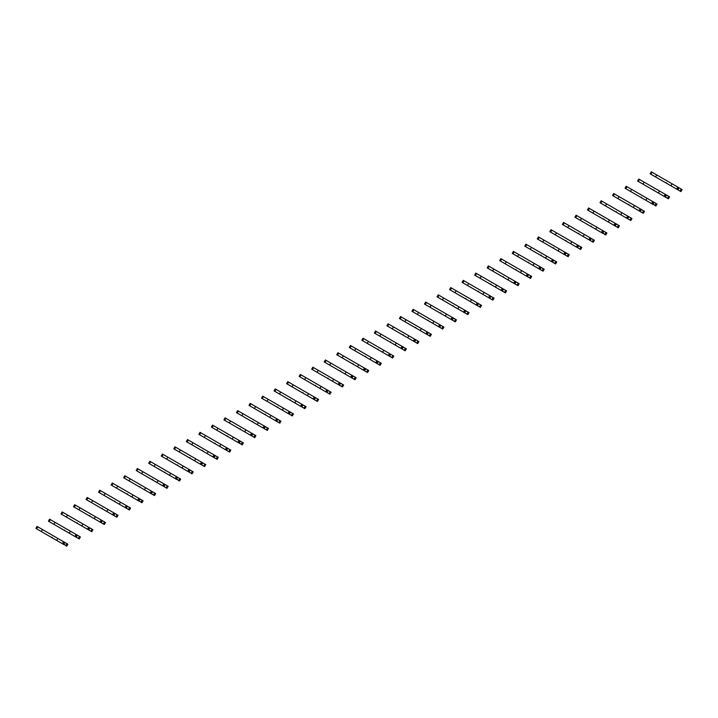 <?xml version="1.0" encoding="UTF-8"?>
<svg xmlns="http://www.w3.org/2000/svg" width="718" height="718" viewBox="0 0 718 718"><rect width="100%" height="100%" fill="white"/><g stroke="black" fill="none" stroke-linecap="round" stroke-linejoin="round"><path stroke-width="1.08" d="M666.457 182.65L666.304 183.126L663.163 181.313M666.304 183.126L678.429 190.126L678.088 189.364L678.752 188.215L679.587 188.134L651.289 171.79L650.131 173.792L652.976 175.434M680.036 191.051L681.185 189.058L682.1 189.588L680.951 191.58L678.429 190.126M681.185 189.058L679.587 188.134M656.719 174.932L655.561 176.924L670.917 185.791L677.559 189.624L678.707 187.622M657.069 177.795L650.131 173.792M676.643 189.094L677.792 187.102M670.917 185.791L672.075 183.799M653.918 189.884L653.766 190.36L650.634 188.547M653.766 190.36L665.9 197.369L665.55 196.606L666.214 195.449L667.049 195.368L665.263 194.336L638.751 179.033L637.602 181.026L640.447 182.668M667.498 198.294L668.655 196.292L669.562 196.822L668.413 198.814L665.9 197.369M668.655 196.292L667.049 195.368M644.181 182.166L643.032 184.158L665.021 196.858L666.169 194.865M644.531 185.029L637.602 181.026M664.105 196.328L665.263 194.336M658.388 193.025L659.537 191.033M641.38 197.127L641.237 197.603L638.096 195.79M654.969 205.528L656.117 203.535L657.033 204.056L655.875 206.057L653.012 203.84L653.676 202.691L654.511 202.611L631.643 189.399L626.213 186.267L625.064 188.269L627.909 189.911M656.117 203.535L654.511 202.611M631.643 189.399L630.494 191.401L645.85 200.268L652.482 204.091L653.64 202.099M653.362 204.603L641.237 197.603M632.002 192.271L625.064 188.269M651.576 203.571L652.725 201.57M645.85 200.268L646.999 198.267M628.851 204.361L628.699 204.836L625.558 203.023M628.699 204.836L640.824 211.837L640.483 211.074L641.147 209.925L641.982 209.844L619.113 196.642L613.684 193.51L612.526 195.502L615.371 197.145M642.43 212.77L643.579 210.769L644.495 211.298L643.346 213.291L640.824 211.837M643.579 210.769L641.982 209.844M619.113 196.642L617.956 198.635L639.944 211.334L641.102 209.333M619.463 199.505L612.526 195.502M639.038 210.805L640.187 208.812M633.312 207.502L634.47 205.51M616.313 211.595L616.161 212.079L613.019 210.266M616.161 212.079L628.286 219.08L627.945 218.317L628.609 217.159L629.444 217.078L601.145 200.744L599.997 202.736L602.842 204.379M629.892 220.004L631.05 218.012L631.957 218.532L630.808 220.534L628.286 219.08M631.05 218.012L629.444 217.078M606.575 203.876L605.418 205.878L627.415 218.568L628.564 216.576M606.925 206.748L599.997 202.736M626.5 218.048L627.658 216.046M620.774 214.736L621.932 212.743M603.775 218.837L603.632 219.313L600.49 217.5M603.632 219.313L615.757 226.314L615.407 225.551L616.071 224.402L616.906 224.321L589.37 208.417L588.607 207.978L587.459 209.979L590.304 211.622M617.363 227.238L618.512 225.246L619.419 225.775L618.27 227.768L615.757 226.314M618.512 225.246L616.906 224.321M594.037 211.119L592.889 213.111L614.877 225.811L616.026 223.81M594.396 213.982L587.459 209.979M613.962 225.281L615.12 223.289M608.245 221.979L609.394 219.977M591.237 226.071L591.102 226.556L587.952 224.734M604.825 234.481L605.974 232.479L606.889 233.009L605.732 235.001L604.825 234.481L602.878 232.794L603.542 231.636L604.368 231.555L576.078 215.221L574.921 217.213L577.766 218.855M605.974 232.479L604.368 231.555M581.499 218.353L580.35 220.345L602.339 233.045L603.497 231.052M603.219 233.547L591.093 226.547M581.858 221.216L574.921 217.213M601.433 232.515L602.582 230.523M595.707 229.213L596.855 227.22M578.708 233.314L578.555 233.79L575.414 231.977M578.555 233.79L590.681 240.79L590.34 240.027L591.004 238.879L591.838 238.789L568.97 225.587L563.54 222.454L562.382 224.447L565.228 226.098M592.287 241.715L593.445 239.722L594.351 240.243L593.203 242.244L590.681 240.79M593.445 239.722L591.838 238.789M568.97 225.587L567.812 227.588L589.81 240.279L590.959 238.286M569.32 228.459L562.382 224.447M588.895 239.758L590.043 237.757M583.169 236.455L584.326 234.454M566.17 240.548L566.017 241.024L562.885 239.211M566.017 241.024L578.152 248.024L577.802 247.261L578.466 246.112L579.3 246.032L578.421 245.52L551.002 229.688L549.853 231.69L552.698 233.332M579.749 248.949L580.907 246.956L581.813 247.486L580.665 249.478L578.152 248.024M580.907 246.956L579.3 246.032M556.432 232.829L555.283 234.822L577.272 247.522L578.421 245.52M556.791 235.692L549.853 231.69M576.357 246.992L577.514 245M570.639 243.689L571.788 241.697M553.632 247.782L553.488 248.257L550.347 246.445M553.488 248.257L565.613 255.267L565.272 254.504L565.937 253.346L566.762 253.266L543.894 240.063L538.464 236.931L537.315 238.923L540.16 240.566M567.22 256.191L568.369 254.19L569.284 254.719L568.126 256.712L565.613 255.267M568.369 254.19L566.762 253.266M543.894 240.063L542.745 242.056L564.734 254.755L565.892 252.763M544.253 242.926L537.315 238.923M563.827 254.226L564.976 252.233M558.101 250.923L559.25 248.931M541.103 255.025L540.95 255.5L537.809 253.687M540.95 255.5L553.075 262.501L552.734 261.738L553.399 260.589L554.233 260.508L531.365 247.297L525.935 244.165L524.777 246.166L527.622 247.809M554.682 263.425L555.831 261.433L556.746 261.953L555.597 263.955L553.075 262.501M555.831 261.433L554.233 260.508M531.365 247.297L530.207 249.299L552.205 261.998L553.354 259.997M531.715 250.169L524.777 246.166M551.289 261.469L552.438 259.467M545.563 258.166L546.721 256.164M528.565 262.258L528.412 262.734L525.271 260.921M528.412 262.734L540.546 269.735L540.196 268.972L540.86 267.823L541.695 267.742L539.909 266.71L513.397 251.408L512.248 253.4L515.093 255.043M542.144 270.668L543.302 268.667L544.208 269.196L543.059 271.189L540.546 269.735M543.302 268.667L541.695 267.742M518.827 254.54L517.678 256.532L539.667 269.232L540.816 267.24M519.177 257.403L512.248 253.4M538.751 268.703L539.909 266.71M533.034 265.4L534.183 263.407M516.027 269.492L515.883 269.977L512.742 268.164M515.883 269.977L528.008 276.977L527.658 276.215L528.322 275.057L529.157 274.976L527.371 273.944L500.859 258.642L499.71 260.634L502.555 262.276M529.615 277.902L530.764 275.909L531.679 276.43L530.521 278.431L528.008 276.977M530.764 275.909L529.157 274.976M506.289 261.774L505.14 263.775L527.129 276.466L528.277 274.473M506.648 264.646L499.71 260.634M526.222 275.945L527.371 273.944M520.496 272.634L521.645 270.641M503.498 276.735L503.345 277.211L500.204 275.398M503.345 277.211L515.47 284.211L515.129 283.448L515.793 282.3L516.628 282.219L489.093 266.315L488.33 265.875L487.172 267.877L490.017 269.519M517.077 285.136L518.225 283.143L519.141 283.673L517.983 285.665L515.47 284.211M518.225 283.143L516.628 282.219M493.76 269.017L492.602 271.009L514.591 283.709L515.748 281.707M494.11 271.88L487.172 267.877M513.684 283.179L514.833 281.187M507.958 279.876L509.116 277.875M490.959 283.969L490.807 284.445L487.666 282.632M490.807 284.445L502.932 291.445L502.591 290.691L503.255 289.534L504.09 289.453L502.304 288.421L475.792 273.118L474.643 275.111L477.488 276.753M504.539 292.379L505.696 290.377L506.603 290.907L505.454 292.899L502.932 291.445M505.696 290.377L504.09 289.453M481.222 276.25L480.064 278.243L502.061 290.943L503.21 288.95M481.572 279.114L474.643 275.111M501.146 290.413L502.304 288.421M495.42 287.11L496.578 285.118M478.421 291.212L478.278 291.688L475.136 289.875M478.278 291.688L490.403 298.688L490.053 297.925L490.717 296.776L491.552 296.687L468.683 283.484L463.254 280.352L462.105 282.353L464.95 283.996M492.01 299.612L493.158 297.62L494.065 298.141L492.916 300.142L490.403 298.688M493.158 297.62L491.552 296.687M468.683 283.484L467.535 285.486L489.523 298.176L490.672 296.184M469.042 286.356L462.105 282.353M488.608 297.656L489.766 295.654M482.891 294.353L484.04 292.352M465.883 298.446L465.74 298.921L462.598 297.108M465.74 298.921L477.865 305.922L477.524 305.159L478.188 304.01L479.014 303.929L478.143 303.418L450.724 287.595L449.567 289.587L452.412 291.23M479.471 306.846L480.62 304.854L481.536 305.383L480.378 307.376L477.865 305.922M480.62 304.854L479.014 303.929M456.145 290.727L454.997 292.72L476.985 305.419L478.143 303.418M456.504 293.59L449.567 289.587M476.079 304.89L477.228 302.897M470.353 301.587L471.502 299.594M453.354 305.68L453.211 306.164L450.06 304.342M466.933 314.089L468.091 312.088L468.998 312.617L467.849 314.61L465.327 313.165L464.986 312.402L465.65 311.244L466.485 311.163L438.186 294.829L437.029 296.821L439.874 298.464M468.091 312.088L466.485 311.163M443.616 297.961L442.459 299.962L464.456 312.653L465.605 310.661M465.327 313.165L453.202 306.155M443.966 300.824L437.029 296.821M463.541 312.133L464.69 310.131M457.815 308.821L458.973 306.828M440.816 312.922L440.664 313.398L437.531 311.585M440.664 313.398L452.798 320.399L452.448 319.636L453.112 318.487L453.947 318.406L446.434 314.062L425.648 302.063L424.5 304.064L427.345 305.706M454.395 321.323L455.553 319.33L456.46 319.851L455.311 321.852L452.798 320.399M455.553 319.33L453.947 318.406M431.078 305.204L429.929 307.196L451.918 319.896L453.067 317.894M431.437 308.067L424.5 304.064M451.003 319.366L452.161 317.374M445.286 316.064L446.434 314.062M428.278 320.156L428.134 320.632L424.993 318.819M428.134 320.632L440.26 327.632L439.91 326.869L440.583 325.721L441.408 325.64L418.54 312.438L413.11 309.305L411.961 311.298L414.807 312.94M441.866 328.566L443.015 326.564L443.93 327.094L442.773 329.086L440.26 327.632M443.015 326.564L441.408 325.64M418.54 312.438L417.391 314.43L439.38 327.13L440.538 325.137M418.899 315.301L411.961 311.298M438.474 326.6L439.622 324.608M432.748 323.297L433.896 321.305M415.749 327.39L415.596 327.875L412.455 326.062M415.596 327.875L427.722 334.875L427.381 334.112L428.045 332.964L428.879 332.874L400.581 316.539L399.423 318.532L402.268 320.174M429.328 335.8L430.477 333.807L431.392 334.328L430.244 336.329L427.722 334.875M430.477 333.807L428.879 332.874M406.011 319.672L404.853 321.673L426.842 334.364L428 332.371M406.361 322.544L399.423 318.532M425.936 333.843L427.084 331.842M420.209 330.531L421.367 328.539M403.211 334.633L403.058 335.109L399.917 333.296M403.058 335.109L415.192 342.109L414.842 341.346L415.507 340.197L416.341 340.117L408.829 335.773L388.043 323.773L386.894 325.775L389.739 327.417M416.79 343.033L417.948 341.041L418.854 341.571L417.705 343.563L415.192 342.109M417.948 341.041L416.341 340.117M393.473 326.914L392.324 328.907L414.313 341.606L415.462 339.605M393.823 329.777L386.894 325.775M413.397 341.077L414.555 339.084M407.68 337.774L408.829 335.773M390.673 341.867L390.529 342.342L387.388 340.529M390.529 342.342L402.654 349.343L402.304 348.589L402.969 347.431L403.803 347.35L380.935 334.148L375.505 331.016L374.356 333.008L377.201 334.651M404.261 350.276L405.41 348.275L406.325 348.804L405.167 350.797L402.654 349.343M405.41 348.275L403.803 347.35M380.935 334.148L379.786 336.141L401.775 348.84L402.924 346.848M381.294 337.011L374.356 333.008M400.868 348.311L402.017 346.318M395.142 345.008L396.291 343.016M378.144 349.11L377.991 349.585L374.85 347.772M377.991 349.585L390.116 356.586L389.775 355.823L390.439 354.674L391.265 354.584L368.406 341.382L362.976 338.25L361.818 340.251L364.663 341.894M391.723 357.51L392.872 355.518L393.787 356.038L392.629 358.04L390.116 356.586M392.872 355.518L391.265 354.584M368.406 341.382L367.248 343.384L389.237 356.074L390.395 354.082M368.756 344.254L361.818 340.251M388.33 355.554L389.479 353.552M382.604 352.251L383.762 350.249M365.606 356.343L365.462 356.828L362.312 355.006M379.185 364.744L380.343 362.752L381.249 363.281L380.1 365.274L377.578 363.82L377.237 363.057L377.901 361.908L378.736 361.827L377.856 361.316L350.438 345.493L349.289 347.485L352.134 349.127M380.343 362.752L378.736 361.827M355.868 348.625L354.71 350.617L370.066 359.485L376.708 363.317L377.856 361.316M377.578 363.82L365.453 356.819M356.218 351.488L349.289 347.485M375.792 362.787L376.95 360.795M370.066 359.485L371.224 357.492M353.068 363.577L352.924 364.053L349.783 362.249M352.924 364.053L365.049 371.062L364.699 370.3L365.363 369.142L366.198 369.061L343.33 355.859L337.9 352.726L336.751 354.719L339.596 356.361M366.656 371.987L367.804 369.985L368.711 370.515L367.562 372.507L365.049 371.062M367.804 369.985L366.198 369.061M343.33 355.859L342.181 357.86L364.17 370.551L365.318 368.558M343.689 358.722L336.751 354.719M363.254 370.03L364.412 368.029M357.537 366.719L358.686 364.726M340.529 370.82L340.386 371.296L337.245 369.483M340.386 371.296L352.511 378.296L352.17 377.533L352.834 376.385L353.66 376.304L325.371 359.96L324.213 361.962L327.058 363.604M354.118 379.221L355.266 377.228L356.182 377.749L355.024 379.75L352.511 378.296M355.266 377.228L353.66 376.304M330.792 363.102L329.643 365.094L351.632 377.794L352.789 375.792M331.151 365.965L324.213 361.962M350.725 377.264L351.874 375.272M344.999 373.961L346.148 371.96M328 378.054L327.848 378.53L324.707 376.717M327.848 378.53L339.973 385.53L339.632 384.767L340.296 383.618L341.131 383.538L318.262 370.335L312.833 367.203L311.675 369.196L314.52 370.838M341.58 386.464L342.737 384.462L343.644 384.992L342.495 386.984L339.973 385.53M342.737 384.462L341.131 383.538M318.262 370.335L317.105 372.328L339.102 385.027L340.251 383.035M318.613 373.198L311.675 369.196M338.187 384.498L339.336 382.506M332.461 381.195L333.619 379.203M315.462 385.288L315.31 385.772L312.177 383.959M329.041 393.697L330.199 391.705L331.106 392.225L329.957 394.227L327.444 392.773L327.094 392.01L327.758 390.861L328.593 390.771L326.807 389.739L300.295 374.437L299.146 376.429L301.991 378.072M330.199 391.705L328.593 390.771M305.724 377.569L304.576 379.571L326.564 392.261L327.713 390.269M327.444 392.773L315.31 385.772M306.083 380.441L299.146 376.429M325.649 391.741L326.807 389.739M319.932 388.429L321.081 386.437M302.924 392.531L302.781 393.006L299.639 391.193M302.781 393.006L314.906 400.007L314.556 399.244L315.229 398.095L316.055 398.014L288.519 382.111L287.756 381.671L286.608 383.672L289.453 385.315M316.512 400.931L317.661 398.939L318.577 399.468L317.419 401.461L314.906 400.007M317.661 398.939L316.055 398.014M293.186 384.812L292.038 386.805L314.026 399.504L315.184 397.503M293.545 387.675L286.608 383.672M313.12 398.975L314.269 396.982M307.394 395.672L308.543 393.67M290.395 399.764L290.243 400.24L287.101 398.427M290.243 400.24L302.368 407.241L302.027 406.487L302.691 405.329L303.526 405.248L280.657 392.046L275.227 388.914L274.07 390.906L276.915 392.549M303.974 408.174L305.123 406.173L306.039 406.702L304.89 408.695L302.368 407.241M305.123 406.173L303.526 405.248M280.657 392.046L279.499 394.038L301.488 406.738L302.646 404.746M281.007 394.909L274.07 390.906M300.582 406.209L301.731 404.216M294.856 402.906L296.013 400.913M277.857 407.007L277.704 407.483L274.563 405.67M291.436 415.408L292.594 413.415L293.5 413.936L292.352 415.937L289.83 414.483L289.489 413.721L290.153 412.572L290.987 412.482L289.201 411.45L262.689 396.148L261.54 398.149L264.386 399.791M292.594 413.415L290.987 412.482M268.119 399.28L266.97 401.281L288.959 413.972L290.108 411.979M289.83 414.483L277.704 407.483M268.469 402.152L261.54 398.149M288.044 413.451L289.201 411.45M282.327 410.149L283.475 408.147M265.319 414.241L265.175 414.717L262.034 412.904M265.175 414.717L277.301 421.717L276.951 420.954L277.615 419.806L278.449 419.725L255.581 406.523L250.151 403.39L249.002 405.383L251.847 407.025M278.907 422.642L280.056 420.649L280.971 421.179L279.814 423.171L277.301 421.717M280.056 420.649L278.449 419.725M255.581 406.523L254.432 408.515L276.421 421.215L277.57 419.213M255.94 409.386L249.002 405.383M275.515 420.685L276.663 418.693M269.788 417.382L270.937 415.39M252.79 421.475L252.637 421.96L249.496 420.147M252.637 421.96L264.762 428.96L264.421 428.197L265.086 427.039L265.911 426.959L264.125 425.927L237.622 410.624L236.464 412.617L239.309 414.259M266.369 429.885L267.518 427.883L268.433 428.413L267.276 430.405L264.762 428.96M267.518 427.883L265.911 426.959M243.052 413.756L241.894 415.758L263.883 428.449L265.041 426.456M243.402 416.628L236.464 412.617M262.976 427.928L264.125 425.927M257.25 424.616L258.399 422.624M240.252 428.718L240.099 429.193L236.958 427.381M253.831 437.118L254.989 435.126L255.895 435.646L254.746 437.648L252.224 436.194L251.883 435.431L252.548 434.282L253.382 434.202L225.847 418.298L225.084 417.858L223.935 419.859L226.78 421.502M254.989 435.126L253.382 434.202M230.514 420.999L229.356 422.992L244.712 431.859L251.354 435.691L252.503 433.69M252.224 436.194L240.099 429.193M230.864 423.862L223.935 419.859M250.438 435.162L251.596 433.169M244.712 431.859L245.87 429.858M227.714 435.952L227.57 436.436L224.429 434.614M241.302 444.361L242.451 442.36L243.357 442.889L242.208 444.882L241.302 444.361L239.345 442.665L240.009 441.516L240.844 441.435L212.546 425.101L211.397 427.093L214.242 428.736M242.451 442.36L240.844 441.435M217.976 428.233L216.827 430.226L238.816 442.925L239.965 440.933M239.695 443.428L227.561 436.427M218.335 431.096L211.397 427.093M237.9 442.396L239.058 440.403M232.183 439.093L233.332 437.1M215.176 443.194L215.032 443.67L211.891 441.857M215.032 443.67L227.157 450.671L226.816 449.908L227.48 448.759L228.306 448.669L226.52 447.637L200.017 432.335L198.859 434.327L201.704 435.97M228.764 451.595L229.913 449.603L230.828 450.123L229.67 452.125L227.157 450.671M229.913 449.603L228.306 448.669M205.438 435.467L204.289 437.468L219.645 446.336L226.278 450.159L227.435 448.167M205.797 438.339L198.859 434.327M225.371 449.639L226.52 447.637M219.645 446.336L220.794 444.334M202.647 450.428L202.503 450.913L199.353 449.091M216.226 458.829L217.374 456.836L218.29 457.366L217.141 459.358L214.619 457.904L214.278 457.142L214.942 455.993L215.777 455.912L188.242 440.008L187.479 439.569L186.321 441.57L189.166 443.212M217.374 456.836L215.777 455.912M192.909 442.71L191.751 444.702L207.107 453.57L213.749 457.402L214.897 455.4M214.619 457.904L202.494 450.904M193.259 445.573L186.321 441.57M212.833 456.872L213.982 454.88M207.107 453.57L208.265 451.577M190.108 457.662L189.956 458.138L186.824 456.325M189.956 458.138L202.09 465.147L201.74 464.384L202.404 463.227L203.239 463.146L201.453 462.114L174.941 446.811L173.792 448.804L176.637 450.446M203.688 466.072L204.845 464.07L205.752 464.6L204.603 466.592L202.09 465.147M204.845 464.07L203.239 463.146M180.371 449.944L179.222 451.936L201.211 464.636L202.359 462.643M180.73 452.807L173.792 448.804M200.295 464.106L201.453 462.114M194.578 460.803L195.727 458.811M177.57 464.905L177.427 465.381L174.286 463.568M177.427 465.381L189.552 472.381L189.202 471.618L189.875 470.47L190.701 470.389L167.832 457.178L162.403 454.045L161.254 456.047L164.099 457.689M191.159 473.306L192.307 471.313L193.223 471.834L192.065 473.835L189.552 472.381M192.307 471.313L190.701 470.389M167.832 457.178L166.684 459.179L182.04 468.046L188.672 471.87L189.83 469.877M168.191 460.05L161.254 456.047M187.766 471.349L188.915 469.348M182.04 468.046L183.189 466.045M165.041 472.139L164.898 472.623L161.747 470.802M178.62 480.548L179.769 478.547L180.685 479.077L179.536 481.069L178.62 480.548L176.673 478.852L177.337 477.703L178.172 477.623L177.292 477.111L149.874 461.288L148.716 463.281L151.561 464.923M179.769 478.547L178.172 477.623M155.303 464.42L154.146 466.413L176.134 479.112L177.292 477.111M177.014 479.615L164.889 472.615M155.653 467.283L148.716 463.281M175.228 478.583L176.377 476.59M169.502 475.28L170.66 473.288M152.503 479.373L152.351 479.857L149.209 478.044M152.351 479.857L164.476 486.858L164.135 486.095L164.799 484.937L165.634 484.856L137.335 468.522L136.187 470.514L139.032 472.157M166.082 487.782L167.24 485.79L168.147 486.31L166.998 488.312L164.476 486.858M167.24 485.79L165.634 484.856M142.765 471.654L141.617 473.656L163.605 486.346L164.754 484.354M143.115 474.526L136.187 470.514M162.69 485.826L163.848 483.824M156.964 482.514L158.122 480.521M139.965 486.616L139.822 487.091L136.68 485.278M139.822 487.091L151.947 494.092L151.597 493.329L152.261 492.18L153.096 492.099L125.56 476.196L124.797 475.756L123.649 477.757L126.494 479.4M153.553 495.016L154.702 493.024L155.618 493.553L154.46 495.546L151.947 494.092M154.702 493.024L153.096 492.099M130.227 478.897L129.078 480.889L151.067 493.589L152.216 491.588M130.586 481.76L123.649 477.757M150.161 493.06L151.31 491.067M144.435 489.757L145.583 487.755M127.427 493.849L127.292 494.334L124.142 492.512M141.015 502.259L142.164 500.258L143.079 500.787L141.922 502.78L141.015 502.259L139.068 500.563L139.732 499.414L140.557 499.333L112.268 482.999L111.11 484.991L113.956 486.633M142.164 500.258L140.557 499.333M117.698 486.131L116.54 488.123L138.529 500.823L139.687 498.83M139.409 501.326L127.283 494.325M118.048 488.994L111.11 484.991M137.623 500.293L138.771 498.301M131.897 496.991L133.045 494.998M114.898 501.092L114.745 501.568L111.604 499.755M114.745 501.568L126.871 508.568L126.53 507.805L127.194 506.657L128.028 506.567L126.242 505.535L99.73 490.232L98.581 492.225L101.426 493.876M128.477 509.493L129.635 507.5L130.541 508.021L129.393 510.022L126.871 508.568M129.635 507.5L128.028 506.567M105.16 493.365L104.002 495.366L126 508.057L127.149 506.064M105.51 496.237L98.581 492.225M125.085 507.536L126.242 505.535M119.359 504.233L120.516 502.232M102.36 508.326L102.207 508.802L99.075 506.989M102.207 508.802L114.341 515.802L113.991 515.039L114.656 513.891L115.49 513.81L114.611 513.298L87.192 497.466L86.043 499.468L88.888 501.11M115.939 516.727L117.097 514.734L118.003 515.264L116.854 517.256L114.341 515.802M117.097 514.734L115.49 513.81M92.622 500.608L91.473 502.6L113.462 515.3L114.611 513.298M92.981 503.471L86.043 499.468M112.546 514.77L113.704 512.778M106.829 511.467L107.978 509.475M89.822 515.56L89.687 516.045L86.537 514.223M103.41 523.969L104.559 521.968L105.474 522.498L104.316 524.49L101.803 523.045L101.462 522.282L102.127 521.124L102.952 521.044L74.654 504.709L73.505 506.702L76.35 508.344M104.559 521.968L102.952 521.044M80.084 507.841L78.935 509.834L100.924 522.533L102.082 520.541M101.803 523.045L89.678 516.036M80.443 510.704L73.505 506.702M100.017 522.004L101.166 520.011M94.291 518.701L95.44 516.709M77.293 522.803L77.14 523.278L73.999 521.465M77.14 523.278L89.265 530.279L88.924 529.516L89.588 528.367L90.423 528.286L67.555 515.075L62.125 511.943L60.967 513.944L63.812 515.587M90.872 531.203L92.021 529.211L92.936 529.731L91.787 531.733L89.265 530.279M92.021 529.211L90.423 528.286M67.555 515.075L66.397 517.077L88.395 529.767L89.544 527.775M67.905 517.947L60.967 513.944M87.479 529.247L88.628 527.245M81.753 525.944L82.911 523.943M64.755 530.037L64.602 530.512L61.47 528.699M64.602 530.512L76.736 537.513L76.386 536.75L77.05 535.601L77.885 535.52L77.005 535.009L49.587 519.186L48.438 521.178L51.283 522.821M78.334 538.446L79.492 536.445L80.398 536.974L79.249 538.967L76.736 537.513M79.492 536.445L77.885 535.52M55.017 522.318L53.868 524.311L75.857 537.01L77.005 535.009M55.376 525.181L48.438 521.178M74.941 536.481L76.099 534.488M69.224 533.178L70.373 531.185M52.217 537.27L52.073 537.755L48.932 535.942M65.805 545.68L66.953 543.688L67.869 544.208L66.711 546.21L63.848 543.993L64.521 542.835L65.347 542.754L37.049 526.42L35.9 528.412L38.745 530.055M66.953 543.688L65.347 542.754M42.479 529.552L41.33 531.553L63.319 544.244L64.476 542.252M64.198 544.756L52.073 537.755M42.838 532.424L35.9 528.412M62.412 543.723L63.561 541.722M56.686 540.412L57.835 538.419M650.894 174.232L652.052 172.239M638.365 181.466L639.514 179.473M625.827 188.708L626.976 186.707M613.289 195.942L614.446 193.95M600.76 203.176L601.908 201.184M588.221 210.419L589.37 208.417M575.683 217.653L576.832 215.66M563.145 224.896L564.303 222.894M550.616 232.129L551.765 230.137M538.078 239.363L539.227 237.371M525.54 246.606L526.698 244.605M513.011 253.84L514.16 251.847M500.473 261.074L501.622 259.081M487.935 268.317L489.093 266.315M475.397 275.55L476.555 273.558M462.868 282.793L464.016 280.792M450.33 290.027L451.478 288.035M437.792 297.261L438.949 295.269M425.262 304.504L426.411 302.502M412.724 311.738L413.873 309.745M400.186 318.971L401.344 316.979M387.657 326.214L388.806 324.213M375.119 333.448L376.268 331.456M362.581 340.691L363.739 338.69M350.043 347.925L351.201 345.932M337.514 355.159L338.663 353.166M324.976 362.402L326.125 360.4M312.438 369.635L313.595 367.643M299.909 376.869L301.057 374.877M287.371 384.112L288.519 382.111M274.832 391.346L275.99 389.353M262.303 398.589L263.452 396.587M249.765 405.823L250.914 403.83M237.227 413.056L238.385 411.064M224.689 420.299L225.847 418.298M212.16 427.533L213.309 425.541M199.622 434.767L200.771 432.774M187.084 442.01L188.242 440.008M174.555 449.244L175.704 447.251M162.017 456.486L163.166 454.485M149.479 463.72L150.636 461.728M136.95 470.954L138.098 468.962M124.411 478.197L125.56 476.196M111.873 485.431L113.031 483.438M99.335 492.674L100.493 490.672M86.806 499.907L87.955 497.915M74.268 507.141L75.417 505.149M61.73 514.384L62.888 512.383M49.201 521.618L50.35 519.626M36.663 528.852L37.812 526.859"/></g></svg>
